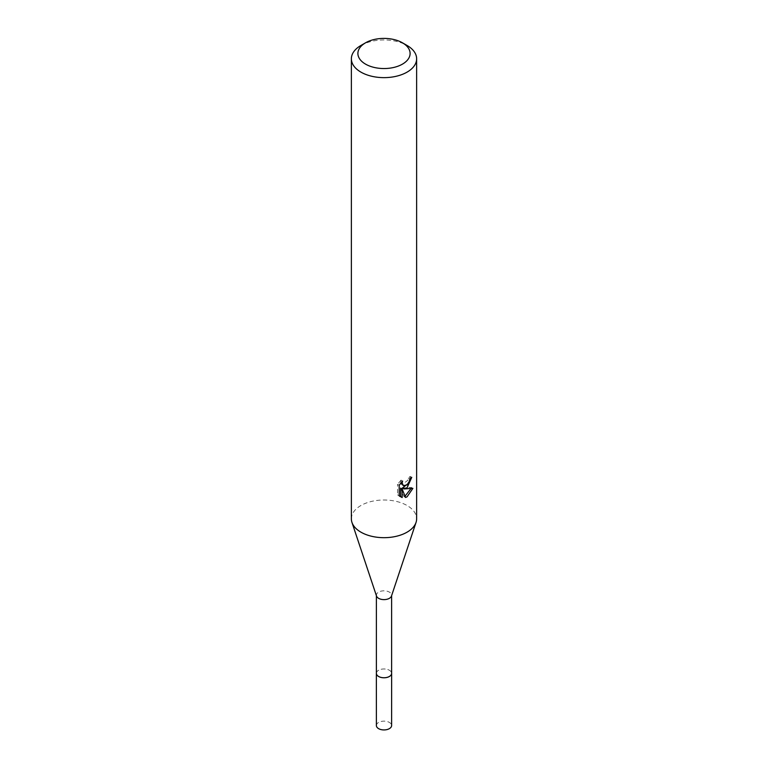 <?xml version="1.0" encoding="UTF-8"?>
<svg xmlns="http://www.w3.org/2000/svg" width="768" height="768" viewBox="0 0 768 768"><rect width="100%" height="100%" fill="white"/><g stroke="black" fill="none" stroke-linecap="round" stroke-linejoin="round"><path stroke-width="0.58" stroke-dasharray="3.84 2.88" d="M376.387 673.363A7.613 4.397 180 0 1 377.05 671.568A7.613 4.397 180 0 1 378.614 670.253A7.613 4.397 180 0 1 390.95 671.568A7.613 4.397 180 0 1 391.613 673.363M376.387 673.142A7.622 4.406 180 0 1 377.04 671.578A7.622 4.406 180 0 1 378.605 670.262A7.622 4.406 180 0 1 390.96 671.578A7.622 4.406 180 0 1 391.613 673.142M376.522 596.054A7.613 4.397 180 0 1 376.387 595.219A7.613 4.397 180 0 1 378.614 592.109A7.613 4.397 180 0 1 386.918 591.158A7.613 4.397 180 0 1 391.613 595.219A7.613 4.397 180 0 1 391.478 596.054M351.37 518.842A32.63 18.835 180 0 1 360.922 505.517A32.63 18.835 180 0 1 396.49 501.437A32.63 18.835 180 0 1 416.63 518.842M409.958 478.848L410.179 476.419A30.451 17.587 180 0 1 408.221 478.09L407.885 480.278L401.856 484.714M408.221 478.09L409.776 478.982M399.178 485.28L397.555 484.349L397.555 494.861L399.178 495.792M400.694 483.13L401.04 480.125L402.605 481.037M401.04 480.134L397.565 484.349M410.179 476.419L411.763 477.331M408.451 483.331L409.68 480.086M410.842 488.765L411.274 487.43L402.394 488.035M397.565 494.861L399.83 496.387M400.589 488.122L403.997 496.579L405.043 496.186M403.997 496.579L405.542 497.472M411.274 487.43L412.886 488.362M360.922 45.475A32.63 18.835 180 0 1 407.078 45.475M376.387 725.539A7.613 4.397 180 0 1 381.082 721.478A7.613 4.397 180 0 1 389.386 722.429A7.613 4.397 180 0 1 391.613 725.539M376.387 673.046A7.632 4.406 180 0 1 381.35 669.245A7.632 4.406 180 0 1 389.395 670.253A7.632 4.406 180 0 1 391.613 673.046M400.579 496.906L398.995 495.984"/><path stroke-width="1.15" d="M391.613 595.642L391.613 673.363A7.613 4.397 180 0 1 389.386 676.464A7.613 4.397 180 0 1 381.082 677.424A7.613 4.397 180 0 1 376.387 673.363L376.387 595.642M391.613 673.142A7.622 4.406 180 0 1 389.395 676.483A7.622 4.406 180 0 1 380.899 677.395A7.622 4.406 180 0 1 376.387 673.142M402.461 42.816L407.078 45.475A32.63 18.835 180 0 1 416.63 58.8L416.63 518.842A32.63 18.835 180 0 1 416.045 522.403L391.478 596.054A7.613 4.397 180 0 1 389.386 598.33A7.613 4.397 180 0 1 381.763 599.424A7.613 4.397 180 0 1 376.522 596.054L351.955 522.403A32.63 18.835 180 0 1 351.37 518.842L351.37 58.8A32.63 18.835 180 0 1 360.922 45.475L365.539 42.816A26.102 15.072 180 0 1 402.461 42.816A26.102 15.072 180 0 1 402.461 64.128A26.102 15.072 180 0 1 365.539 64.128A26.102 15.072 180 0 1 365.539 42.816L360.922 45.475M416.045 522.403A32.63 18.835 180 0 1 407.078 532.166A32.63 18.835 180 0 1 374.429 536.851A32.63 18.835 180 0 1 351.955 522.403M407.069 487.757L403.949 488.938L412.886 488.362L407.078 496.819L405.533 497.462L402.154 489.024L402.154 497.539L399.178 495.792L399.178 485.28L402.605 481.037L402.144 483.12L403.411 485.616L407.069 484.934L409.43 481.171L409.776 478.982A32.63 18.835 0 0 0 411.763 477.331L407.069 487.757M416.63 58.8A32.63 18.835 180 0 1 407.078 72.125A32.63 18.835 180 0 1 371.51 76.205A32.63 18.835 180 0 1 351.37 58.8M408.451 483.331L402.394 488.035L403.949 488.938M409.68 480.086L409.958 478.848M403.411 485.616L400.694 483.13M399.83 496.387L400.589 496.637L400.589 488.122L402.154 489.024M405.043 496.186L410.842 488.765M400.589 496.637L402.154 497.539M391.613 673.046A7.632 4.406 180 0 1 391.632 673.373L391.613 725.539A7.613 4.397 180 0 1 386.909 729.6A7.613 4.397 180 0 1 378.614 728.65A7.613 4.397 180 0 1 376.387 725.539L376.368 673.373A7.632 4.406 180 0 1 376.387 673.046M391.632 673.373A7.632 4.406 180 0 1 386.918 677.443A7.632 4.406 180 0 1 378.605 676.493A7.632 4.406 180 0 1 376.368 673.373"/></g></svg>
